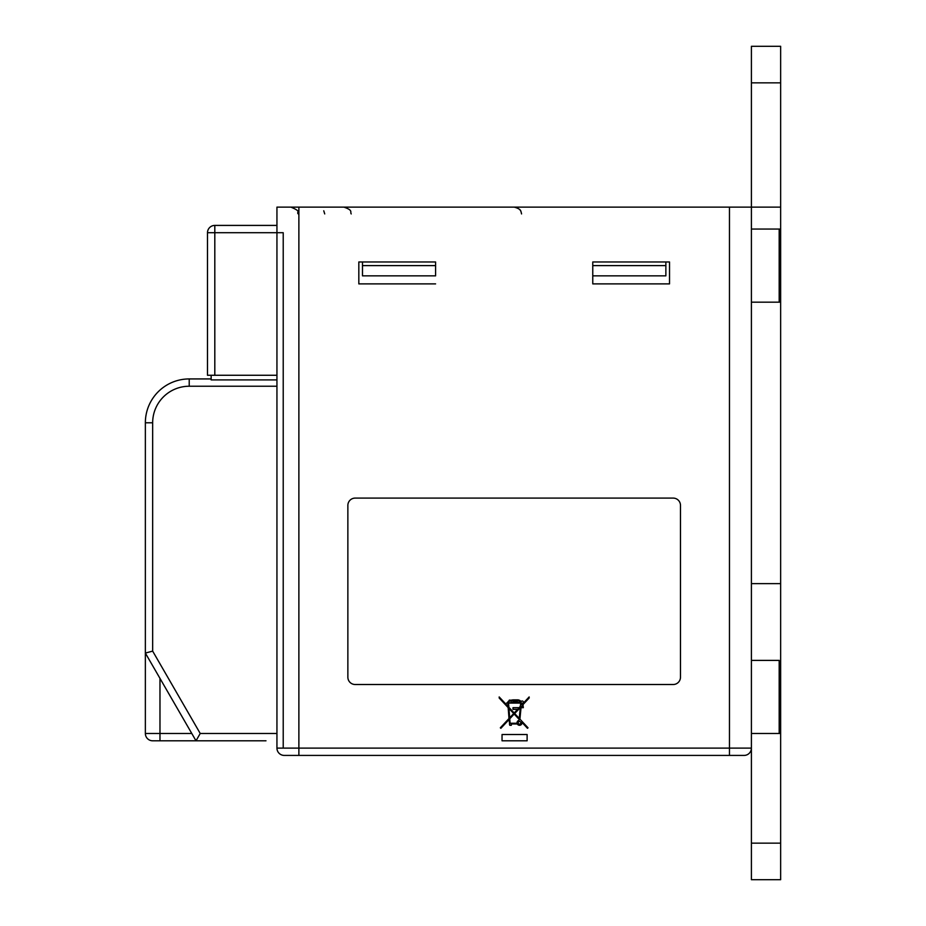<?xml version="1.0" encoding="UTF-8"?>
<svg xmlns="http://www.w3.org/2000/svg" width="926" height="926" viewBox="0 0 926 926"><rect width="100%" height="100%" fill="white"/><g stroke="black" fill="none" stroke-linecap="round" stroke-linejoin="round"><path stroke-width="1.39" d="M519.509 725.301A2.489 2.489 0 0 0 521.963 722.384L527.484 728.299L528.017 727.801L519.914 719.12L521.037 707.684L523.317 707.684L522.993 704.617L529.163 698.007L529.163 696.942L521.986 704.617L521.338 704.617L521.488 702.996A1.134 1.134 0 0 0 523.155 702.765A1.134 1.134 0 0 0 522.75 701.132A1.134 1.134 0 0 0 521.164 701.7A4.503 4.503 0 0 0 517.321 699.859L513.154 699.859A54.993 54.993 0 0 0 510.886 700.23L509.346 700.079L509.346 700.739A2.211 2.211 0 0 0 507.795 702.348L506.649 703.077L507.818 703.077L508.073 706.445L499.183 696.942L499.183 698.007L508.166 707.614L508.999 718.518L500.329 727.801L500.873 728.299L509.08 719.514L509.786 725.301L511.326 725.301L511.326 723.982L517.321 723.982A2.489 2.489 0 0 0 519.509 725.301M779.183 302.165L751.403 302.165L780.641 302.165L780.641 229.058L779.183 229.058L779.183 302.165M779.183 229.058L751.403 229.058M780.641 843.146L780.641 879.7L751.403 879.7L751.403 843.146L780.641 843.146L780.641 733.485L751.403 733.485L779.183 733.485L779.183 660.388L751.403 660.388M517.321 701.399L513.154 701.399L513.154 700.6A19.087 19.087 0 0 0 510.886 700.982L510.886 702.348L520.678 702.348A3.762 3.762 0 0 0 517.321 700.6L517.321 701.399M516.581 700.23L513.884 700.669L516.581 700.23M517.067 723.252L510.099 723.252L509.751 718.784L514.173 714.05L519.15 719.386L519.058 720.37A2.489 2.489 0 0 0 517.067 723.252M513.675 713.518L509.682 717.8L508.964 708.471L513.675 713.518L509.682 717.8L508.964 708.471M520.296 707.684L519.243 718.414L514.671 713.518L520.296 707.684M521.106 706.955L522.577 705.346L522.577 706.955L521.106 706.955M513.004 709.362L517.553 709.362L514.173 712.985L508.872 707.302L508.548 703.077L520.748 703.077L520.238 706.492L518.34 708.517L518.34 707.684L513.004 707.684L513.004 709.362M517.553 709.362L514.173 712.985L508.872 707.302L508.548 703.077M520.748 703.077L520.597 704.617M519.509 721.504A1.32 1.32 0 0 0 518.19 722.812A1.32 1.32 0 0 0 519.509 724.132A1.32 1.32 0 0 0 520.829 722.812A1.32 1.32 0 0 0 519.509 721.504M510.099 723.252L509.751 718.784L514.173 714.05L519.15 719.386L519.058 720.37M509.346 701.538A1.123 1.123 0 0 0 508.571 702.348L509.346 701.538M502.042 740.8L527.114 740.8L527.114 734.515L502.042 734.515L502.042 740.8M284.259 755.419A7.315 7.315 0 0 1 276.943 748.115L283.217 748.115L283.217 232.715L214.809 232.715L214.809 375.273L207.493 375.273L207.493 232.715A7.315 7.315 0 0 1 214.809 225.412L276.943 225.412L276.943 207.135L751.403 207.135L751.403 748.115A7.315 7.315 0 0 1 744.087 755.419L284.259 755.419A7.315 7.315 0 0 1 276.943 748.115L276.943 232.715L276.943 375.273L214.809 375.273M265.982 740.8L196.011 740.8L145.359 653.073L145.359 422.788A43.858 43.858 0 0 1 189.217 378.931A43.858 43.858 0 0 0 145.359 422.788A43.858 43.858 0 0 1 189.217 378.931L211.151 378.931M669.521 261.965L669.521 283.888L592.767 283.888L592.767 275.855L665.863 275.855L665.863 265.612L592.767 265.612L592.767 261.965L592.767 283.888L669.521 283.888L669.521 261.965L592.767 261.965L669.521 261.965M358.825 283.888L358.825 261.965L435.59 261.965L358.825 261.965L358.825 283.888L435.59 283.888L358.825 283.888M362.483 265.612L362.483 275.855L435.59 275.855L435.59 261.965L435.59 265.612L362.483 265.612L362.483 261.965M673.179 498.095L355.167 498.095A7.315 7.315 0 0 0 347.863 505.399L347.863 677.195A7.315 7.315 0 0 0 355.167 684.511L673.179 684.511A7.315 7.315 0 0 0 680.483 677.195L680.483 505.399A7.315 7.315 0 0 0 673.179 498.095M509.346 700.079L509.346 700.739A2.211 2.211 0 0 0 507.795 702.348M521.488 702.996A1.134 1.134 0 0 0 523.155 702.765A1.134 1.134 0 0 0 522.75 701.132A1.134 1.134 0 0 0 521.164 701.7A4.503 4.503 0 0 0 517.321 699.859M521.986 704.617L521.338 704.617M509.427 723.982L509.786 725.301M507.818 703.077L508.073 706.445M276.943 225.412L276.943 232.715M276.943 379.903L211.151 379.903L211.151 375.273M200.224 733.485L196.011 740.8L152.663 740.8A7.315 7.315 0 0 1 145.359 733.485L145.359 653.073L152.663 651.117L200.224 733.485L276.943 733.485L276.943 386.235L189.217 386.235A36.554 36.554 0 0 0 152.663 422.788L152.663 651.117M159.978 678.399L159.978 740.8L152.663 740.8A7.315 7.315 0 0 1 145.359 733.485L191.786 733.485M751.403 843.146L751.403 748.115A7.315 7.315 0 0 1 744.087 755.419M780.641 733.485L780.641 583.623L751.403 583.623M780.641 583.623L780.641 302.165M780.641 207.135L780.641 82.854L751.403 82.854L751.403 207.135L780.641 207.135L780.641 229.058M751.403 82.854L751.403 46.3L780.641 46.3L780.641 82.854M780.641 46.3L751.403 46.3M665.863 265.612L665.863 261.965M283.217 748.115L751.403 748.115M298.878 207.135L298.878 755.419M729.468 755.419L729.468 207.135M214.809 232.715L214.809 225.412A7.315 7.315 0 0 0 207.493 232.715L214.809 232.715M152.663 740.8A7.315 7.315 0 0 1 145.359 733.485M145.359 422.788L152.663 422.788M189.217 378.931L189.217 386.235M520.285 210.295L519.741 209.6M298.218 213.929C296.123 211.869 302.131 211.776 290.926 207.135M324.725 213.929L323.764 210.792M351.22 213.929C349.843 212.042 353.524 210.352 343.928 207.135M521.558 213.929L521.037 211.695C520.505 211.788 522.079 209.23 514.266 207.135"/></g></svg>
